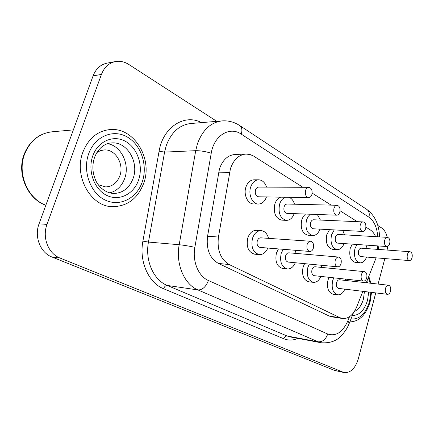 <?xml version="1.0" encoding="UTF-8"?>
<svg xmlns="http://www.w3.org/2000/svg" width="434" height="434" viewBox="0 0 434 434"><rect width="100%" height="100%" fill="white"/><g stroke="black" fill="none" stroke-linecap="round" stroke-linejoin="round"><path stroke-width="0.65" d="M109.547 129.62C97.238 131.128 88.368 138.598 82.937 152.036C73.379 176.226 91.064 207.067 112.775 206.676C127.531 206.286 137.849 198.457 143.741 183.181C153.104 158.443 133.705 126.723 109.547 129.62M96.901 152.502L100.368 150.69L104.111 149.936C115.384 148.916 124.363 164.123 119.827 175.873C117.082 182.893 112.373 186.577 105.69 186.929L98.301 184.738M109.683 192.918C116.817 191.02 121.829 186.186 124.71 178.412C130.037 164.253 121.173 145.716 107.61 143.703M313.386 248.112C314.053 244.32 313.126 242.036 310.608 241.261C309.003 241.288 307.831 242.4 307.098 244.602C306.431 248.394 307.348 250.678 309.843 251.465C311.471 251.449 312.654 250.337 313.386 248.112M309.843 251.465L260.058 247.418C257.552 246.669 256.624 244.516 257.275 240.951C258.002 238.884 259.169 237.843 260.78 237.827L310.608 241.261M268.537 238.364C267.268 233.666 264.811 231.089 261.165 230.617C257.178 230.682 254.281 233.28 252.469 238.418C250.836 247.304 253.136 252.702 259.364 254.606C263.037 254.687 265.852 252.501 267.811 248.053M261.165 230.617L256.418 230.335C252.436 230.394 249.539 232.982 247.733 238.087C246.1 246.919 248.4 252.279 254.628 254.178L259.364 254.606M390.54 291.171C391.099 287.899 390.421 285.914 388.517 285.225C387.166 285.219 386.168 286.266 385.522 288.366C384.963 291.637 385.631 293.623 387.524 294.317C388.891 294.333 389.895 293.281 390.54 291.171M387.524 294.317L338.596 288.388C336.67 287.709 335.981 285.827 336.534 282.735C337.175 280.749 338.184 279.767 339.556 279.784L388.517 285.225M345.806 280.478L345.507 279.111M333.779 277.825L332.656 280.689C331.272 288.415 332.976 293.129 337.771 294.832C340.733 294.99 343.088 293.096 344.84 289.147M329.081 277.31L327.958 280.163C326.58 287.84 328.288 292.527 333.084 294.23L337.771 294.832M366.708 277.869C367.3 274.445 366.556 272.373 364.473 271.651C363.041 271.651 361.989 272.72 361.316 274.858C360.725 278.286 361.462 280.359 363.529 281.086C364.978 281.096 366.036 280.022 366.708 277.869M363.529 281.086L314.227 275.682C312.133 274.982 311.379 273.013 311.959 269.785C312.632 267.767 313.69 266.764 315.138 266.774L364.473 271.651M321.838 267.436L321.252 265.255M309.306 264.105L307.809 267.594C306.344 275.661 308.221 280.581 313.429 282.355C316.603 282.496 319.104 280.516 320.921 276.415M304.587 263.65L303.084 267.116C301.63 275.14 303.507 280.033 308.72 281.802L313.429 282.355M311.9 194.47C312.567 190.423 311.525 188.041 308.786 187.314C307.299 187.407 306.22 188.459 305.558 190.466C304.89 194.503 305.916 196.895 308.639 197.633C310.147 197.551 311.238 196.493 311.9 194.47M308.639 197.633L258.61 196.792C255.881 196.092 254.839 193.846 255.49 190.049C256.147 188.166 257.216 187.179 258.707 187.087L308.786 187.314M266.579 187.125C264.99 182.475 262.342 180.034 258.626 179.801C254.937 180.045 252.279 182.508 250.64 187.184C248.096 194.725 252.517 204.213 258.376 204.056C262.087 203.904 264.789 201.528 266.471 196.922M258.626 179.801L253.857 179.822C250.174 180.067 247.516 182.513 245.877 187.162C243.338 194.654 247.76 204.088 253.619 203.931L258.376 204.056M339.827 212.08C340.457 208.26 339.529 205.993 337.05 205.282C335.634 205.353 334.603 206.389 333.963 208.38C333.334 212.193 334.245 214.467 336.708 215.188C338.146 215.128 339.182 214.092 339.827 212.08M336.708 215.188L286.869 213.365C284.389 212.676 283.456 210.533 284.075 206.942C284.709 205.065 285.74 204.094 287.167 204.023L337.05 205.282M294.485 204.208C293.433 200.6 291.588 198.295 288.946 197.302M285.556 197.248C282.784 198.175 280.793 200.519 279.572 204.278C278.031 213.251 280.342 218.611 286.505 220.358C289.961 220.271 292.516 218.031 294.176 213.631M280.793 197.166C278.026 198.088 276.029 200.416 274.814 204.159C273.274 213.078 275.59 218.405 281.758 220.141L286.505 220.358M412.067 257.639C412.604 254.351 411.926 252.382 410.043 251.731C408.828 251.763 407.927 252.74 407.358 254.666C406.821 257.953 407.488 259.928 409.365 260.584C410.591 260.557 411.497 259.575 412.067 257.639M409.365 260.584L360.621 256.57C358.712 255.935 358.023 254.064 358.549 250.95C359.124 249.127 360.03 248.205 361.267 248.177L410.043 251.731M367.213 248.611L365.981 245.096M356.943 244.472L354.893 248.791C353.574 256.57 355.289 261.257 360.046 262.858C362.857 262.896 365.027 260.959 366.562 257.058M352.256 244.147L350.205 248.443C348.887 256.179 350.607 260.845 355.37 262.44L360.046 262.858M389.705 243.534C390.269 240.089 389.52 238.033 387.464 237.355C386.184 237.398 385.246 238.396 384.649 240.349C384.085 243.789 384.822 245.856 386.868 246.534C388.164 246.501 389.108 245.503 389.705 243.534M386.868 246.534L337.69 243.143C335.618 242.487 334.858 240.534 335.411 237.279C336.008 235.434 336.952 234.49 338.254 234.458L387.464 237.355M344.612 234.832L342.676 230.362M334.229 229.911L331.5 234.968C330.111 243.1 331.999 247.993 337.164 249.648C340.169 249.653 342.459 247.63 344.043 243.582M329.509 229.657L326.78 234.685C325.397 242.774 327.285 247.64 332.46 249.29L337.164 249.648M341.064 263.557C341.694 259.961 340.864 257.785 338.58 257.042C337.061 257.053 335.954 258.143 335.249 260.313C334.619 263.91 335.439 266.085 337.706 266.839C339.242 266.839 340.364 265.749 341.064 263.557M337.706 266.839L288.111 262.06C285.827 261.333 284.992 259.277 285.61 255.892C286.304 253.847 287.416 252.821 288.946 252.821L338.58 257.042M296.145 253.434L295.071 250.266M283.19 249.3L281.145 253.537C279.604 261.99 281.671 267.138 287.357 268.977C290.769 269.096 293.417 267.018 295.31 262.754M278.449 248.915L276.409 253.125C274.868 261.528 276.941 266.65 282.626 268.483L287.357 268.977M365.688 228.387C366.28 224.769 365.455 222.609 363.204 221.915C361.853 221.969 360.871 222.984 360.247 224.958C359.656 228.577 360.475 230.742 362.71 231.441C364.077 231.398 365.07 230.378 365.688 228.387M362.71 231.441L313.164 228.772C310.901 228.1 310.06 226.06 310.646 222.642C311.259 220.781 312.252 219.821 313.614 219.778L363.204 221.915M320.428 220.071L317.319 214.477M310.239 214.222L307.999 216.691L306.458 220.168C304.994 228.696 307.077 233.812 312.708 235.516C315.925 235.483 318.344 233.356 319.972 229.141M305.493 214.043L303.252 216.501L301.711 219.957C300.252 228.441 302.341 233.525 307.972 235.223L312.708 235.516M302.932 187.287L253.391 155.952L250.087 154.542L246.051 154.054C238.874 154.71 233.682 159.544 230.465 168.555L218.438 237.029C216.984 250.206 220.591 259.391 229.266 264.583L340.061 317.737L342.507 318.507C348.437 318.914 353.14 315.111 356.623 307.088L362.873 291.328M246.051 154.054L235.044 154.477C227.877 155.128 222.696 159.891 219.495 168.772L207.555 236.248C206.117 249.23 209.725 258.284 218.383 263.416L329.27 316.066L331.728 316.831L342.507 318.507M377.802 225.463L381.589 227.91C384.296 229.76 386.184 232.906 387.236 237.344M387.719 246.376L387.085 250.06M375.757 292.89L358.289 358.913C355.245 368.499 350.52 373.056 344.113 372.578L59.968 258.024C48.369 253.727 41.957 237.485 47.013 224.394L101.437 74.42C104.247 67.265 108.896 62.979 115.384 61.557C120.023 60.749 124.504 61.726 128.838 64.476L216.783 121.341M384.839 258.566L378.09 284.069M344.113 372.578L334.451 370.37L51.944 257.004C40.416 252.756 34.031 236.736 39.049 223.825L93.088 75.874C95.876 68.811 100.498 64.574 106.954 63.163L115.384 61.557M366.274 282.751L376.104 257.845M377.667 249.371L377.661 245.899M375.605 236.66C374.265 233.584 372.497 231.333 370.294 229.906L365.911 227.134M357.258 221.66L340.066 210.783M331.137 205.13L312.154 193.119M45.836 205.239C27.478 199.06 16.318 173.616 24.244 153.994C29.843 140.8 39.103 133.401 52.031 131.806C39.364 133.384 30.266 140.714 24.743 153.782C16.839 173.35 27.722 198.886 45.858 205.19M142.271 181.873C147.923 165.528 141.186 144.826 127.167 136.938C113.247 128.8 94.845 136.265 88.693 153.717C82.319 171.056 90.429 193.163 105.153 200.041C119.789 207.186 136.824 198.316 142.271 181.873M92.778 155.866C97.997 141.001 113.648 134.518 125.6 141.419C137.638 148.108 143.475 165.902 138.603 179.942C133.905 194.074 119.247 201.577 106.769 195.403C94.221 189.452 87.375 170.633 92.778 155.866M133.14 178.341C139.281 162.267 127.075 141.403 111.668 142.927C106.807 143.014 98.936 146.334 94.541 157.433C92.095 164.877 92.371 172.265 95.366 179.595C97.531 185.416 104.415 193.016 113.779 193.493C122.947 193.076 129.403 188.025 133.14 178.341M366.942 281.069L367.555 282.897M368.699 292.039L367.549 300.241C364.392 310.424 359.336 315.491 352.381 315.447M354.421 311.449C358.62 309.475 361.63 305.335 363.442 299.031L364.441 291.523M350.987 318.968C359.482 319.663 365.683 313.777 369.594 301.315L370.918 292.304M370.131 283.18L368.325 277.586M229.472 172.661L218.508 172.819M377.705 236.78C377.113 227.541 374.189 221.004 368.933 217.174L241.271 134.144C229.754 125.996 213.967 135.462 211.228 153.235L194.861 247.326C192.224 261.436 198.468 276.349 208.407 280.516L327.724 334.039C325.76 339.475 322.554 342.068 318.1 341.808L198.002 289.95C184.309 284.465 175.526 264.073 179.188 244.733L195.718 150.679L197.41 143.898C202.521 129.994 210.723 122.328 222.024 120.902L190.607 123.533C179.394 124.938 171.273 132.294 166.249 145.607L164.589 152.101L148.45 242.063C144.875 260.557 153.609 280.098 167.198 285.426L287.129 336.003L290.281 336.958L321.241 342.773L318.1 341.808L287.129 336.003C285.605 335.921 284.487 336.844 283.787 338.764L163.618 288.751C148.645 282.973 138.951 261.49 142.9 241.147L159.099 151.195C163.005 127.043 184.634 113.464 201.501 122.621M211.228 153.235C205.765 151.515 200.595 150.663 195.718 150.679L164.589 152.101L159.099 151.195M297.898 338.39C293.113 340.489 288.409 340.619 283.787 338.764M327.724 334.039C336.003 336.616 342.719 332.227 347.862 320.867L349.511 316.717M334.451 370.37L342.941 372.215M51.944 257.004L59.968 258.024M39.049 223.825L47.013 224.394M93.088 75.874L101.437 74.42M194.861 247.326C189.251 246.094 184.027 245.226 179.188 244.733L148.45 242.063L142.9 241.147M208.407 280.516C205.971 286.809 202.504 289.95 198.002 289.95L167.198 285.426C165.674 285.436 164.481 286.543 163.618 288.751M347.862 320.867L349.278 323.27M239.704 125.545L239.904 125.676C241.944 127.336 242.405 130.157 241.271 134.144M366.719 209.362L366.925 209.497C369.068 211.174 369.735 213.734 368.933 217.174M218.438 237.029L207.555 236.248M229.266 264.583L218.383 263.416M340.061 317.737L329.27 316.066M368.808 276.366L370.896 283.266M371.542 292.38L370.131 301.787C366.063 314.932 359.298 321.627 349.831 321.876M52.031 131.806L73.357 129.896M321.241 342.773C330.263 343.348 337.169 340.782 341.965 335.081C347.287 328.75 347.748 326.623 349.321 323.162L353.368 312.968M379.544 236.888C379.159 224.709 374.954 215.573 366.925 209.497L239.904 125.676C234.398 122.041 228.441 120.451 222.024 120.902M378.177 249.409L378.887 245.986"/></g></svg>
